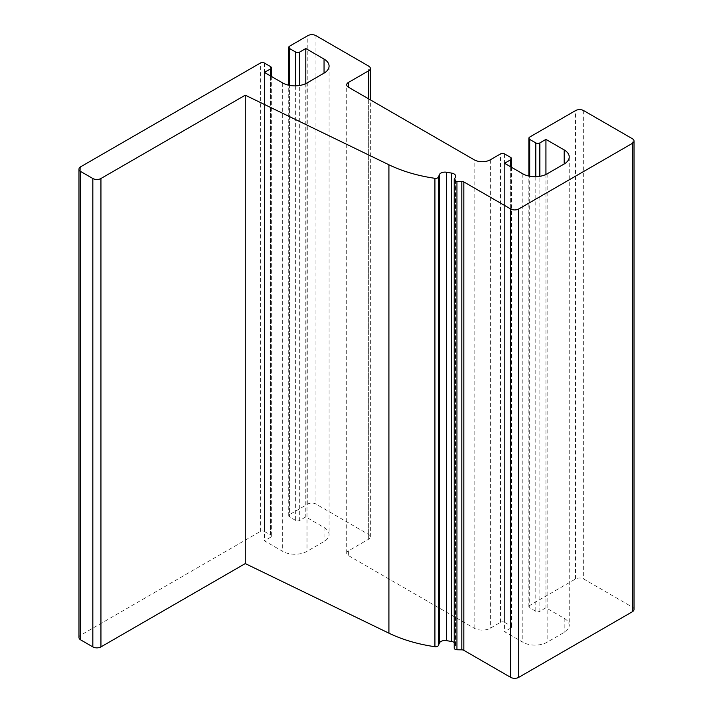 <?xml version="1.0" encoding="UTF-8"?>
<svg xmlns="http://www.w3.org/2000/svg" width="713" height="713" viewBox="0 0 713 713"><rect width="100%" height="100%" fill="white"/><g stroke="black" fill="none" stroke-linecap="round" stroke-linejoin="round"><path stroke-width="0.53" stroke-dasharray="3.56 2.67" d="M504.563 153.919L504.563 622.315A2.87 1.658 0 0 0 500.499 622.315L490.366 628.171A11.47 6.622 180 0 1 474.136 628.171L348.39 555.57A5.74 3.315 180 0 1 346.705 553.226A5.74 3.315 180 0 1 348.39 550.882L368.666 539.18A5.74 3.315 0 0 0 370.35 536.836A5.74 3.315 0 0 0 368.666 534.492L315.939 504.046A5.74 3.315 0 0 0 307.82 504.046L289.567 514.581A2.87 1.658 0 0 0 288.729 515.757A2.87 1.658 0 0 0 289.567 516.925L289.567 85.391M454.217 642.44A5.74 3.315 180 0 1 455.714 644.668A5.74 3.315 180 0 1 455.429 645.693L454.359 647.591A2.87 1.658 0 0 0 454.217 648.108M264.416 63.047L264.416 531.443A2.87 1.658 0 0 0 260.361 531.443L80.667 635.194A5.74 3.315 0 0 0 78.983 637.538M264.416 531.443L270.503 534.964L270.503 66.567M270.503 75.934L270.503 537.299A2.87 1.658 0 0 0 271.341 536.131A2.87 1.658 0 0 0 270.503 534.964M270.503 537.299L264.416 540.81L282.678 551.354A17.21 9.937 0 0 0 307.009 551.354L324.05 541.515A17.21 9.937 0 0 0 329.085 534.492A17.21 9.937 0 0 0 324.05 527.468L305.797 516.925L299.71 520.437L299.71 85.462M295.654 85.854L295.654 520.437A2.87 1.658 0 0 0 299.71 520.437M295.654 520.437L289.567 516.925M504.563 622.315L510.642 625.827L510.642 157.43M510.642 166.797L510.642 628.171A2.87 1.658 0 0 0 511.479 626.994A2.87 1.658 0 0 0 510.642 625.827M510.642 628.171L504.563 631.682L522.816 642.217A17.21 9.937 0 0 0 547.147 642.217L564.188 632.386A17.21 9.937 0 0 0 569.232 625.354A17.21 9.937 0 0 0 564.188 618.331L545.935 607.797L539.848 611.308L539.848 176.325M535.793 176.726L535.793 611.308A2.87 1.658 0 0 0 539.848 611.308M535.793 611.308L529.706 607.797L529.706 176.254M634.017 609.437A5.74 3.315 0 0 0 632.333 607.093L583.662 578.992A5.74 3.315 0 0 0 575.543 578.992L529.706 605.453A2.87 1.658 0 0 0 528.868 606.62A2.87 1.658 0 0 0 529.706 607.797M305.797 83.599L305.797 516.925M545.935 174.462L545.935 607.797M504.563 163.286L504.563 631.682M264.416 72.423L264.416 540.81M490.366 159.774L490.366 628.171M474.136 628.171L474.136 159.774M348.39 550.882L348.39 555.57M583.662 110.595L583.662 578.992M575.543 578.992L575.543 110.595M632.333 607.093L632.333 138.696M368.666 98.884L368.666 539.18M368.666 534.492L368.666 66.095M315.939 35.65L315.939 504.046M80.667 166.797L80.667 635.194M307.82 504.046L307.82 35.65M289.567 46.185L289.567 514.581M260.361 531.443L260.361 63.047M529.706 137.056L529.706 605.453M500.499 622.315L500.499 153.919M522.816 173.82L522.816 642.217M547.147 173.82L547.147 642.217M564.188 618.331L564.188 632.386M282.678 82.958L282.678 551.354M307.009 82.958L307.009 551.354M324.05 527.468L324.05 541.515M454.359 647.591L454.359 179.195M455.429 645.693L455.429 177.296M346.705 553.226L346.705 84.829M370.35 536.836L370.35 99.856M271.341 76.416L271.341 536.131M288.729 515.757L288.729 85.221M528.868 606.62L528.868 176.084M511.479 167.288L511.479 626.994M569.232 156.967L569.232 625.354M329.085 66.095L329.085 534.492M455.714 644.668L455.714 176.271"/><path stroke-width="1.07" d="M348.39 87.173L348.39 82.485A5.74 3.315 0 0 0 346.705 84.829A5.74 3.315 0 0 0 348.39 87.173L474.136 159.774A11.47 6.622 0 0 0 490.366 159.774L500.499 153.919A2.87 1.658 180 0 1 504.563 153.919L510.642 157.43A2.87 1.658 180 0 1 511.479 158.598A2.87 1.658 180 0 1 510.642 159.774L510.642 166.797M518.752 677.35L518.752 208.954A5.74 3.315 180 0 1 510.642 208.954L510.642 677.35A5.74 3.315 0 0 0 518.752 677.35L632.333 611.772A5.74 3.315 0 0 0 634.017 609.437L634.017 141.04A5.74 3.315 180 0 1 632.333 143.375L632.333 611.772M518.752 208.954L632.333 143.375M80.667 639.882L80.667 171.485A5.74 3.315 180 0 1 78.983 169.141L78.983 637.538A5.74 3.315 0 0 0 80.667 639.882L92.833 646.905A5.74 3.315 0 0 0 100.943 646.905L245.263 563.582L245.263 95.185L388.915 164.774A114.731 66.238 0 0 0 434.921 178.312A2.87 1.658 0 0 0 438.406 177.074L439.377 174.676A5.74 3.315 180 0 1 446.57 172.243L451.587 173.09A5.74 3.315 180 0 1 455.714 176.271A5.74 3.315 180 0 1 455.429 177.296L454.359 179.195A2.87 1.658 0 0 0 454.217 179.712L454.217 648.108A2.87 1.658 0 0 0 456.944 649.757A116.754 67.405 0 0 0 461.819 649.837A2.87 1.658 180 0 1 463.833 650.318L510.642 677.35M245.263 563.582L388.915 633.171A114.731 66.238 0 0 0 434.921 646.709A2.87 1.658 0 0 0 438.406 645.47L439.377 643.073A5.74 3.315 180 0 1 446.57 640.639L451.587 641.486A5.74 3.315 180 0 1 454.217 642.44M529.706 176.254L529.706 139.4A2.87 1.658 180 0 1 528.868 138.224A2.87 1.658 180 0 1 529.706 137.056L575.543 110.595A5.74 3.315 180 0 1 583.662 110.595L632.333 138.696A5.74 3.315 180 0 1 634.017 141.04M348.39 82.485L368.666 70.783L368.666 98.884M289.567 85.391L289.567 48.529A2.87 1.658 180 0 1 288.729 47.361A2.87 1.658 180 0 1 289.567 46.185L307.82 35.65A5.74 3.315 180 0 1 315.939 35.65L368.666 66.095A5.74 3.315 180 0 1 370.35 68.439A5.74 3.315 180 0 1 368.666 70.783M78.983 169.141A5.74 3.315 180 0 1 80.667 166.797L260.361 63.047A2.87 1.658 180 0 1 264.416 63.047L270.503 66.567A2.87 1.658 180 0 1 271.341 67.735A2.87 1.658 180 0 1 270.503 68.903L270.503 75.934M80.667 171.485L92.833 178.508L92.833 646.905M100.943 646.905L100.943 178.508A5.74 3.315 180 0 1 92.833 178.508M100.943 178.508L245.263 95.185M289.567 48.529L295.654 52.04L295.654 85.854M299.71 85.462L299.71 52.04A2.87 1.658 180 0 1 295.654 52.04M299.71 52.04L305.797 48.529L305.797 83.599M529.706 139.4L535.793 142.912L535.793 176.726M539.848 176.325L539.848 142.912A2.87 1.658 180 0 1 535.793 142.912M539.848 142.912L545.935 139.4L545.935 174.462M545.935 139.4L564.188 149.935A17.21 9.937 180 0 1 569.232 156.967A17.21 9.937 180 0 1 564.188 163.99L547.147 173.82A17.21 9.937 180 0 1 522.816 173.82L504.563 163.286L510.642 159.774M305.797 48.529L324.05 59.072A17.21 9.937 180 0 1 329.085 66.095A17.21 9.937 180 0 1 324.05 73.118L307.009 82.958A17.21 9.937 180 0 1 282.678 82.958L264.416 72.423L270.503 68.903M454.217 179.712A2.87 1.658 0 0 0 456.944 181.36A116.754 67.405 0 0 0 461.819 181.441A2.87 1.658 180 0 1 463.833 181.922L510.642 208.954M564.188 149.935L564.188 163.99M324.05 59.072L324.05 73.118M463.833 650.318L463.833 181.922M461.819 649.837L461.819 181.441M456.944 649.757L456.944 181.36M451.587 641.486L451.587 173.09M446.57 640.639L446.57 172.243M439.377 643.073L439.377 174.676M438.406 645.47L438.406 177.074M434.921 646.709L434.921 178.312M388.915 633.171L388.915 164.774M370.35 99.856L370.35 68.439M271.341 67.735L271.341 76.416M288.729 85.221L288.729 47.361M528.868 176.084L528.868 138.224M511.479 158.598L511.479 167.288"/></g></svg>
